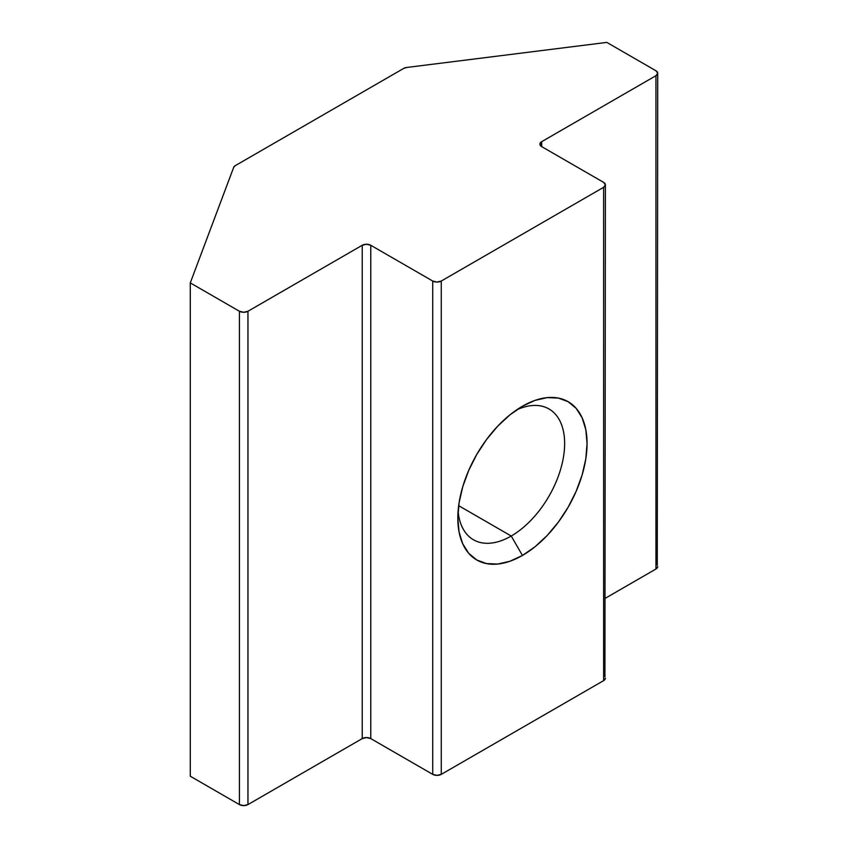 <?xml version="1.0" encoding="UTF-8"?>
<svg xmlns="http://www.w3.org/2000/svg" width="848" height="848" viewBox="0 0 848 848"><rect width="100%" height="100%" fill="white"/><g stroke="black" fill="none" stroke-linecap="round" stroke-linejoin="round"><path stroke-width="1.27" d="M511.227 536.031A75.525 43.608 120 0 0 564.567 446.652A75.525 43.608 120 0 0 516.57 409.923A75.525 43.608 -60 0 1 548.995 408.959A75.525 43.608 -60 0 1 560.57 469.474A75.525 43.608 -60 0 1 511.227 536.031L458.662 505.684L511.227 536.031A75.525 43.608 -60 0 1 473.47 539.773A75.525 43.608 -60 0 1 458.09 511.206A75.525 43.608 120 0 0 511.227 536.031L522.442 555.451L511.227 536.031M522.442 406.224A91.383 52.756 -60 0 1 587.06 443.525A91.383 52.756 -60 0 1 522.442 555.451L535.056 546.737L547.172 535.491L558.344 522.145L568.139 507.221L576.174 491.268L582.141 474.922L585.82 458.8L587.06 443.525L585.82 429.692L582.141 417.82L576.174 408.365L568.139 401.698L558.344 398.072L547.172 397.627L535.056 400.373L522.442 406.224L509.839 414.937L497.712 426.184L486.551 439.518L476.756 454.454L468.721 470.407L462.743 486.752L459.065 502.875L457.825 518.149L459.065 531.982L462.743 543.854L468.721 553.309L476.756 559.977L486.551 563.602L497.712 564.047L509.839 561.291L522.442 555.451A91.383 52.756 -60 0 1 457.825 518.149A91.383 52.756 -60 0 1 522.442 406.224L522.442 406.224M603.617 182.373L541.671 146.609L541.671 141.68L655.949 75.695L655.949 569.019L605.387 598.211L655.949 569.019A6.042 3.487 0 0 0 657.719 566.549L655.949 569.019L655.949 75.695L541.671 141.68L539.9 144.149L541.671 146.609L603.617 182.373L605.387 184.843L603.617 187.313L603.617 680.637L441.267 774.362L441.267 281.038L603.617 187.313L441.267 281.038L436.996 282.066L432.724 281.038L432.724 774.362L370.777 738.597L370.777 245.273L432.724 281.038L370.777 245.273L366.506 244.256L362.234 245.273L362.234 738.597L247.955 804.582L247.955 311.258L362.234 245.273L247.955 311.258L243.683 312.276L239.412 311.258L239.412 804.582L190.281 776.217L190.281 282.893L190.281 776.217L239.412 804.582A6.042 3.487 0 0 0 247.955 804.582L243.683 805.6L239.412 804.582L239.412 311.258L190.281 282.893L239.412 311.258A6.042 3.487 180 0 0 247.955 311.258L247.955 804.582L362.234 738.597L362.234 245.273A6.042 3.487 180 0 1 370.777 245.273L370.777 738.597L366.506 737.58L362.234 738.597A6.042 3.487 0 0 1 370.777 738.597L432.724 774.362A6.042 3.487 0 0 0 441.267 774.362L436.996 775.379L432.724 774.362L432.724 281.038A6.042 3.487 180 0 0 441.267 281.038L441.267 774.362L603.617 680.637A6.042 3.487 0 0 0 605.387 678.167L603.617 680.637L603.617 187.313A6.042 3.487 180 0 0 605.387 184.843A6.042 3.487 180 0 0 603.617 182.373M655.949 70.766L606.818 42.4L406.69 67.469L606.818 42.4L655.949 70.766L657.719 73.235L655.949 75.695A6.042 3.487 180 0 0 657.719 73.235A6.042 3.487 180 0 0 655.949 70.766M403.701 68.412L235.32 165.625L403.701 68.412L406.69 67.469A6.042 3.487 180 0 0 403.701 68.412M233.688 167.342L190.281 282.893L233.688 167.342L235.32 165.625A6.042 3.487 180 0 0 233.688 167.342M657.264 565.224L657.719 73.235M604.931 676.831L605.387 184.843M541.671 146.609A6.042 3.487 180 0 1 539.9 144.149A6.042 3.487 180 0 1 541.671 141.68L541.671 146.609"/></g></svg>
